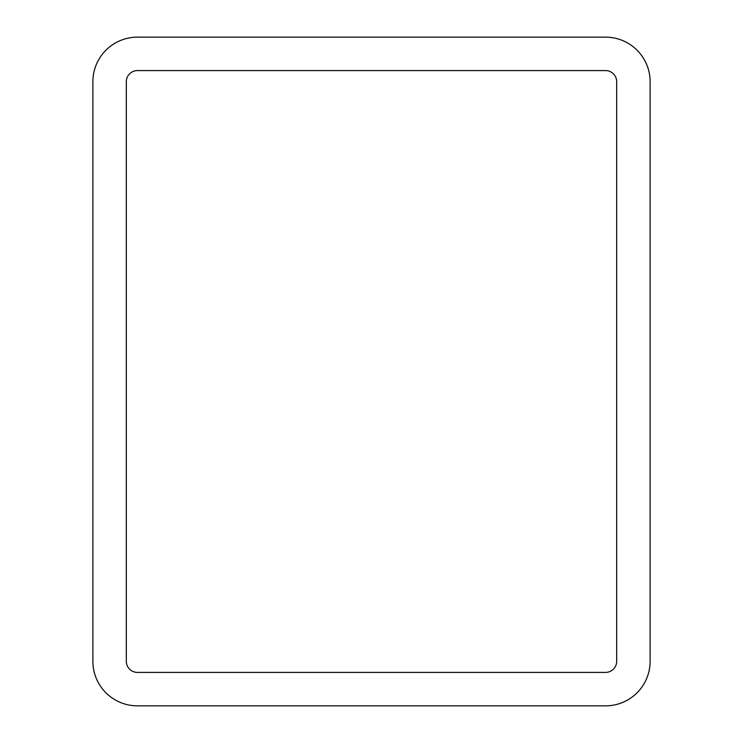 <?xml version="1.0" encoding="UTF-8"?>
<svg xmlns="http://www.w3.org/2000/svg" width="743" height="743" viewBox="0 0 743 743"><rect width="100%" height="100%" fill="white"/><g stroke="black" fill="none" stroke-linecap="round" stroke-linejoin="round"><path stroke-width="1.11" d="M137.455 705.85A44.58 44.58 0 0 1 92.875 661.27L92.875 81.73A44.58 44.58 0 0 1 137.455 37.15L605.545 37.15A44.58 44.58 0 0 1 650.125 81.73L650.125 661.27A44.58 44.58 0 0 1 605.545 705.85L137.455 705.85M616.69 81.73L616.69 661.27A11.145 11.145 0 0 1 605.545 672.415L137.455 672.415A11.145 11.145 0 0 1 126.31 661.27L126.31 81.73A11.145 11.145 0 0 1 137.455 70.585L605.545 70.585A11.145 11.145 0 0 1 616.69 81.73"/></g></svg>
